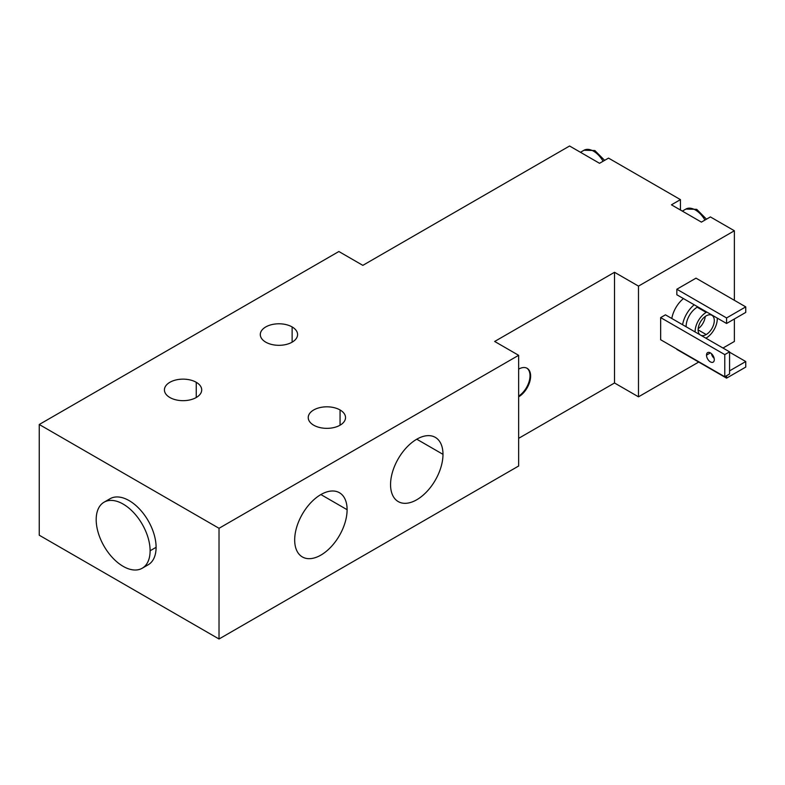 <?xml version="1.0" encoding="UTF-8"?>
<svg xmlns="http://www.w3.org/2000/svg" width="785" height="785" viewBox="0 0 785 785"><rect width="100%" height="100%" fill="white"/><g stroke="black" fill="none" stroke-linecap="round" stroke-linejoin="round"><path stroke-width="1.18" d="M196.25 382.295L196.25 397.514L196.25 382.295A18.644 10.764 0 0 0 175.928 379.96A18.644 10.764 0 0 0 164.418 389.9A18.644 10.764 0 0 0 169.884 397.514A18.644 10.764 0 0 0 190.206 399.85A18.644 10.764 0 0 0 201.716 389.9A18.644 10.764 0 0 0 196.25 382.295A18.644 10.764 180 0 1 196.25 397.514A18.644 10.764 180 0 1 169.884 397.514A18.644 10.764 180 0 1 169.884 382.295A18.644 10.764 180 0 1 196.25 382.295M518.64 438.344L614.518 382.982L638.49 396.827L698.709 362.052L638.49 396.827L638.49 286.113L734.367 230.761L710.396 216.925L701.407 222.116L671.44 204.816L680.438 199.625L608.522 158.109L599.534 163.3L569.576 146L362.837 265.359L338.865 251.514L39.25 424.499L219.025 528.295L518.64 355.311L494.668 341.465L614.518 272.277L638.49 286.113L638.49 396.827L614.518 382.982L614.518 272.277L614.518 382.982L518.64 438.344M722.975 348.04L734.367 341.475L734.367 318.985L734.367 341.475L722.975 348.04M39.25 535.213L219.025 639L518.64 466.015L518.64 355.311L494.668 341.465L614.518 272.277L638.49 286.113L734.367 230.761L734.367 300.302L734.367 230.761L710.396 216.925L701.407 222.116L671.44 204.816L680.438 199.625L680.438 209.997L680.438 199.625L608.522 158.109L599.534 163.3L569.576 146L362.837 265.359L338.865 251.514L39.25 424.499L219.025 528.295L518.64 355.311L518.64 466.015L219.025 639L219.025 528.295L219.025 639L39.25 535.213L39.25 424.499L39.25 535.213M340.062 409.966L340.062 425.195L340.062 409.966A18.644 10.764 0 0 0 319.75 407.641A18.644 10.764 0 0 0 308.24 417.581A18.644 10.764 0 0 0 313.696 425.195A18.644 10.764 0 0 0 334.017 427.531A18.644 10.764 0 0 0 345.528 417.581A18.644 10.764 0 0 0 340.062 409.966A18.644 10.764 180 0 1 340.062 425.195A18.644 10.764 180 0 1 313.696 425.195A18.644 10.764 180 0 1 313.696 409.966A18.644 10.764 180 0 1 340.062 409.966M292.128 326.943A18.644 10.764 180 0 1 292.128 342.162A18.644 10.764 180 0 1 265.762 342.162A18.644 10.764 180 0 1 265.762 326.943A18.644 10.764 180 0 1 292.128 326.943L292.128 342.162L292.128 326.943A18.644 10.764 0 0 0 271.806 324.607A18.644 10.764 0 0 0 260.296 334.547A18.644 10.764 0 0 0 265.762 342.162A18.644 10.764 0 0 0 286.083 344.497A18.644 10.764 0 0 0 297.584 334.547A18.644 10.764 0 0 0 292.128 326.943M706.5 219.172L696.727 209.35L685.884 209.055A19.066 11.01 60 0 1 704.95 220.065A19.066 11.01 -120 0 0 685.884 209.055L682.342 211.106M604.627 160.356L594.853 150.543L584.011 150.239A19.066 11.01 60 0 1 603.076 161.249A19.066 11.01 -120 0 0 584.011 150.239L580.468 152.29M671.803 318.494A21.185 12.236 -60 0 1 683.431 298.575A21.185 12.236 -60 0 0 671.803 318.494M660.656 339.738L660.656 317.601L665.454 314.834L729.569 351.847L729.569 373.994L729.569 351.847L665.454 314.834L660.656 317.601L660.656 339.738L724.781 376.761L724.781 354.614L660.656 317.601L724.781 354.614L729.569 351.847L724.781 354.614L724.781 376.761L729.569 373.994L724.781 376.761L660.656 339.738M676.837 349.423L726.576 378.144L676.837 349.423M676.837 294.767L676.837 289.233L696.01 278.155L745.75 306.876L745.75 312.41L726.576 323.479L676.837 294.767L726.576 323.479L726.576 317.945L676.837 289.233L676.837 294.767M530.621 376.064A16.946 9.783 -60 0 1 518.64 396.827A16.946 9.783 120 0 0 530.621 376.064L530.022 375.721A16.946 9.783 -60 0 1 518.64 396.111A16.946 9.783 -60 0 0 530.022 375.721L530.621 376.064A16.946 9.783 120 0 0 527.118 368.312A16.946 9.783 120 0 0 518.64 369.146A16.946 9.783 -60 0 1 530.621 376.064M526.813 368.145A16.946 9.783 -60 0 1 530.022 375.721A16.946 9.783 -60 0 0 526.813 368.145M347.107 509.701A37.072 21.401 120 0 0 320.888 494.56A37.072 21.401 120 0 0 294.679 539.972A37.072 21.401 120 0 0 320.888 555.103A37.072 21.401 120 0 0 347.107 509.701A37.072 21.401 120 0 0 339.424 492.725A37.072 21.401 120 0 0 310.86 502.655A37.072 21.401 120 0 0 294.679 539.972A37.072 21.401 120 0 0 302.353 556.938A37.072 21.401 120 0 0 330.927 547.008A37.072 21.401 120 0 0 347.107 509.701L320.888 494.56L347.107 509.701M442.985 454.338A37.072 21.401 120 0 0 416.766 439.207A37.072 21.401 120 0 0 390.557 484.61A37.072 21.401 120 0 0 416.766 499.751A37.072 21.401 120 0 0 442.985 454.338A37.072 21.401 120 0 0 435.302 437.373A37.072 21.401 120 0 0 406.738 447.303A37.072 21.401 120 0 0 390.557 484.61A37.072 21.401 120 0 0 398.23 501.586A37.072 21.401 120 0 0 426.804 491.655A37.072 21.401 120 0 0 442.985 454.338L416.766 439.207L442.985 454.338M144.97 566.093A38.131 22.019 -120 0 0 156.097 547.322A38.131 22.019 -120 0 0 137.463 506.943A38.131 22.019 -120 0 0 107.309 500.869M104.071 502.184L110.067 498.73A38.131 22.019 60 0 1 139.455 508.945A38.131 22.019 60 0 1 156.097 547.322A38.131 22.019 60 0 1 148.198 564.778L142.213 568.242A38.131 22.019 -120 0 0 150.112 550.776L156.097 547.322L150.112 550.776A38.131 22.019 -120 0 0 133.46 512.399A38.131 22.019 -120 0 0 104.071 502.184A38.131 22.019 -120 0 0 96.182 519.641A38.131 22.019 -120 0 0 112.824 558.017A38.131 22.019 -120 0 0 142.213 568.242M150.112 550.776A38.131 22.019 -120 0 0 123.147 504.078A38.131 22.019 -120 0 0 96.182 519.641A38.131 22.019 -120 0 0 123.147 566.348A38.131 22.019 -120 0 0 150.112 550.776M694.215 304.796A21.185 12.236 120 0 0 682.587 324.725A21.185 12.236 120 0 1 694.215 304.796M706.814 312.077A15.68 9.047 120 0 0 706.196 312.41L697.208 307.22A15.68 9.047 -60 0 0 686.129 326.766A15.68 9.047 -60 0 1 697.208 307.22A15.68 9.047 -60 0 1 697.826 306.886M706.196 338.011A15.68 9.047 120 0 0 717.264 318.111A15.68 9.047 120 0 1 706.196 338.011A15.68 9.047 120 0 1 705.901 338.178M697.208 307.22L706.196 312.41A15.68 9.047 120 0 0 695.117 331.957A15.68 9.047 120 0 1 706.196 312.41M706.196 334.547A11.441 6.604 -60 0 1 701.074 335.391A11.441 6.604 120 0 0 706.196 334.547L698.11 329.877L706.196 334.547A11.441 6.604 120 0 0 713.673 324.47A11.441 6.604 120 0 0 711.916 315.305A11.441 6.604 120 0 0 706.196 315.864A11.441 6.604 -60 0 1 714.291 320.535A11.441 6.604 -60 0 1 706.196 334.547M699.945 334.744A11.441 6.604 -60 0 1 698.885 325.441A11.441 6.604 -60 0 1 706.196 315.864A11.441 6.604 120 0 0 698.885 325.441A11.441 6.604 120 0 0 699.945 334.744M698.169 328.748A11.441 6.604 120 0 0 705.244 316.483A11.441 6.604 -60 0 1 698.169 328.748M711.436 353.652A5.505 3.179 -120 0 0 714.144 358.352A5.505 3.179 60 0 1 711.436 353.652M714.291 359.638A5.505 3.179 -120 0 0 711.887 354.094A5.505 3.179 -120 0 0 707.638 352.612A5.505 3.179 -120 0 0 706.5 355.134L710.396 352.887L706.5 355.134A5.505 3.179 -120 0 0 708.904 360.678A5.505 3.179 -120 0 0 713.153 362.16A5.505 3.179 -120 0 0 714.291 359.638A5.505 3.179 60 0 1 710.396 361.885A5.505 3.179 60 0 1 706.5 355.134A5.505 3.179 60 0 1 710.396 352.887A5.505 3.179 60 0 1 714.291 359.638M729.569 370.873L745.75 361.532L729.569 352.2L745.75 361.532L745.75 367.076L726.576 378.144L726.576 375.721L726.576 378.144L745.75 367.076L745.75 361.532L729.569 370.873M696.01 278.155L676.837 289.233L726.576 317.945L745.75 306.876L696.01 278.155M745.75 312.41L745.75 306.876L726.576 317.945L726.576 323.479L745.75 312.41"/></g></svg>
